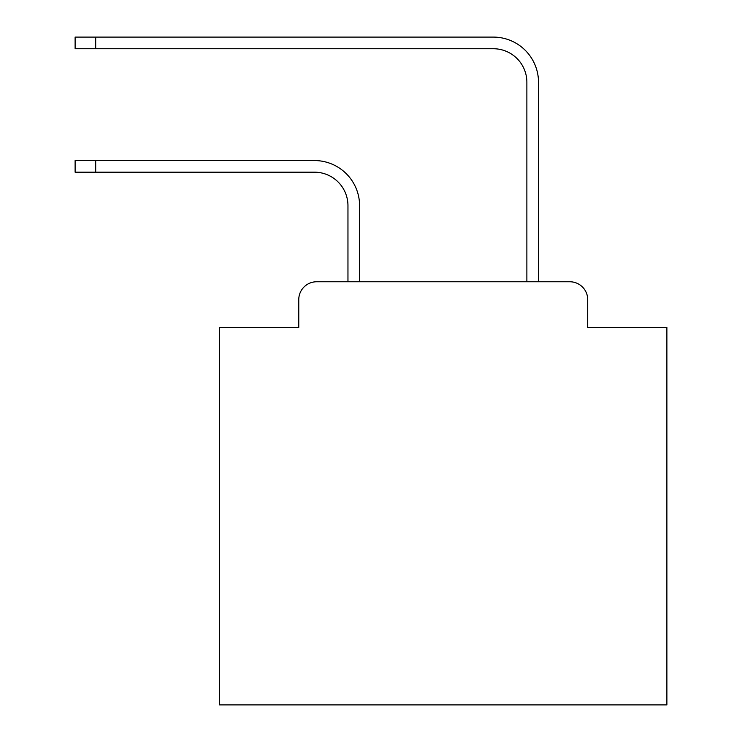 <?xml version="1.0" encoding="UTF-8"?>
<svg xmlns="http://www.w3.org/2000/svg" width="742" height="742" viewBox="0 0 742 742"><rect width="100%" height="100%" fill="white"/><g stroke="black" fill="none" stroke-linecap="round" stroke-linejoin="round"><path stroke-width="1.11" d="M298.766 299.657L298.766 327.389L298.766 299.657A17.891 17.891 0 0 1 316.658 281.765L347.961 281.765L347.961 205.729A33.548 33.548 0 0 0 314.423 172.181A33.548 33.548 0 0 1 347.961 205.729A33.548 33.548 0 0 0 314.423 172.181A33.548 33.548 0 0 1 347.961 205.729A33.548 33.548 0 0 0 314.423 172.181A33.548 33.548 0 0 1 347.961 205.729A33.548 33.548 0 0 0 314.423 172.181A33.548 33.548 0 0 1 347.961 205.729A33.548 33.548 0 0 0 314.423 172.181A33.548 33.548 0 0 1 347.961 205.729A33.548 33.548 0 0 0 314.423 172.181A33.548 33.548 0 0 1 347.961 205.729A33.548 33.548 0 0 0 314.423 172.181A33.548 33.548 0 0 1 347.961 205.729A33.548 33.548 0 0 0 314.423 172.181A33.548 33.548 0 0 1 347.961 205.729A33.548 33.548 0 0 0 314.423 172.181A33.548 33.548 0 0 1 347.961 205.729A33.548 33.548 0 0 0 314.423 172.181A33.548 33.548 0 0 1 347.961 205.729A33.548 33.548 0 0 0 314.423 172.181A33.548 33.548 0 0 1 347.961 205.729A33.548 33.548 0 0 0 314.423 172.181A33.548 33.548 0 0 1 347.961 205.729A33.548 33.548 0 0 0 314.423 172.181A33.548 33.548 0 0 1 347.961 205.729A33.548 33.548 0 0 0 314.423 172.181A33.548 33.548 0 0 1 347.961 205.729A33.548 33.548 0 0 0 314.423 172.181A33.548 33.548 0 0 1 347.961 205.729A33.548 33.548 0 0 0 314.423 172.181A33.548 33.548 0 0 1 347.961 205.729A33.548 33.548 0 0 0 314.423 172.181L75.118 172.181L75.118 160.55L95.69 160.55L95.69 172.181M587.71 327.389L587.71 299.657L587.71 327.389L666.882 327.389L666.882 704.9L219.595 704.9L219.595 327.389L298.766 327.389M587.71 299.657A17.891 17.891 0 0 0 569.819 281.765L316.658 281.765M95.69 160.55L314.423 160.55A45.179 45.179 0 0 1 359.592 205.729L359.592 281.765L359.592 205.729L359.592 281.765L359.592 205.729L359.592 281.765L359.592 205.729L359.592 281.765L359.592 205.729L359.592 281.765L359.592 205.729L359.592 281.765L359.592 205.729L359.592 281.765L359.592 205.729L359.592 281.765L359.592 205.729L359.592 281.765L359.592 205.729L359.592 281.765L359.592 205.729L359.592 281.765L359.592 205.729L359.592 281.765L359.592 205.729L359.592 281.765L359.592 205.729L359.592 281.765L359.592 205.729L359.592 281.765L359.592 205.729L359.592 281.765L359.592 205.729L359.592 281.765L526.876 281.765L526.876 82.279A33.548 33.548 0 0 0 493.337 48.731A33.548 33.548 0 0 1 526.876 82.279A33.548 33.548 0 0 0 493.337 48.731A33.548 33.548 0 0 1 526.876 82.279A33.548 33.548 0 0 0 493.337 48.731A33.548 33.548 0 0 1 526.876 82.279A33.548 33.548 0 0 0 493.337 48.731A33.548 33.548 0 0 1 526.876 82.279A33.548 33.548 0 0 0 493.337 48.731A33.548 33.548 0 0 1 526.876 82.279A33.548 33.548 0 0 0 493.337 48.731A33.548 33.548 0 0 1 526.876 82.279A33.548 33.548 0 0 0 493.337 48.731A33.548 33.548 0 0 1 526.876 82.279A33.548 33.548 0 0 0 493.337 48.731A33.548 33.548 0 0 1 526.876 82.279A33.548 33.548 0 0 0 493.337 48.731A33.548 33.548 0 0 1 526.876 82.279A33.548 33.548 0 0 0 493.337 48.731A33.548 33.548 0 0 1 526.876 82.279A33.548 33.548 0 0 0 493.337 48.731A33.548 33.548 0 0 1 526.876 82.279A33.548 33.548 0 0 0 493.337 48.731A33.548 33.548 0 0 1 526.876 82.279A33.548 33.548 0 0 0 493.337 48.731A33.548 33.548 0 0 1 526.876 82.279A33.548 33.548 0 0 0 493.337 48.731A33.548 33.548 0 0 1 526.876 82.279A33.548 33.548 0 0 0 493.337 48.731A33.548 33.548 0 0 1 526.876 82.279A33.548 33.548 0 0 0 493.337 48.731A33.548 33.548 0 0 1 526.876 82.279A33.548 33.548 0 0 0 493.337 48.731L75.118 48.731L75.118 37.1L95.69 37.1L95.69 48.731M95.69 37.1L493.337 37.1A45.179 45.179 0 0 1 538.506 82.279L538.506 281.765L538.506 82.279L538.506 281.765L538.506 82.279L538.506 281.765L538.506 82.279L538.506 281.765L538.506 82.279L538.506 281.765L538.506 82.279L538.506 281.765L538.506 82.279L538.506 281.765L538.506 82.279L538.506 281.765L538.506 82.279L538.506 281.765L538.506 82.279L538.506 281.765L538.506 82.279L538.506 281.765L538.506 82.279L538.506 281.765L538.506 82.279L538.506 281.765L538.506 82.279L538.506 281.765L538.506 82.279L538.506 281.765L538.506 82.279L538.506 281.765L538.506 82.279L538.506 281.765L569.819 281.765"/></g></svg>
